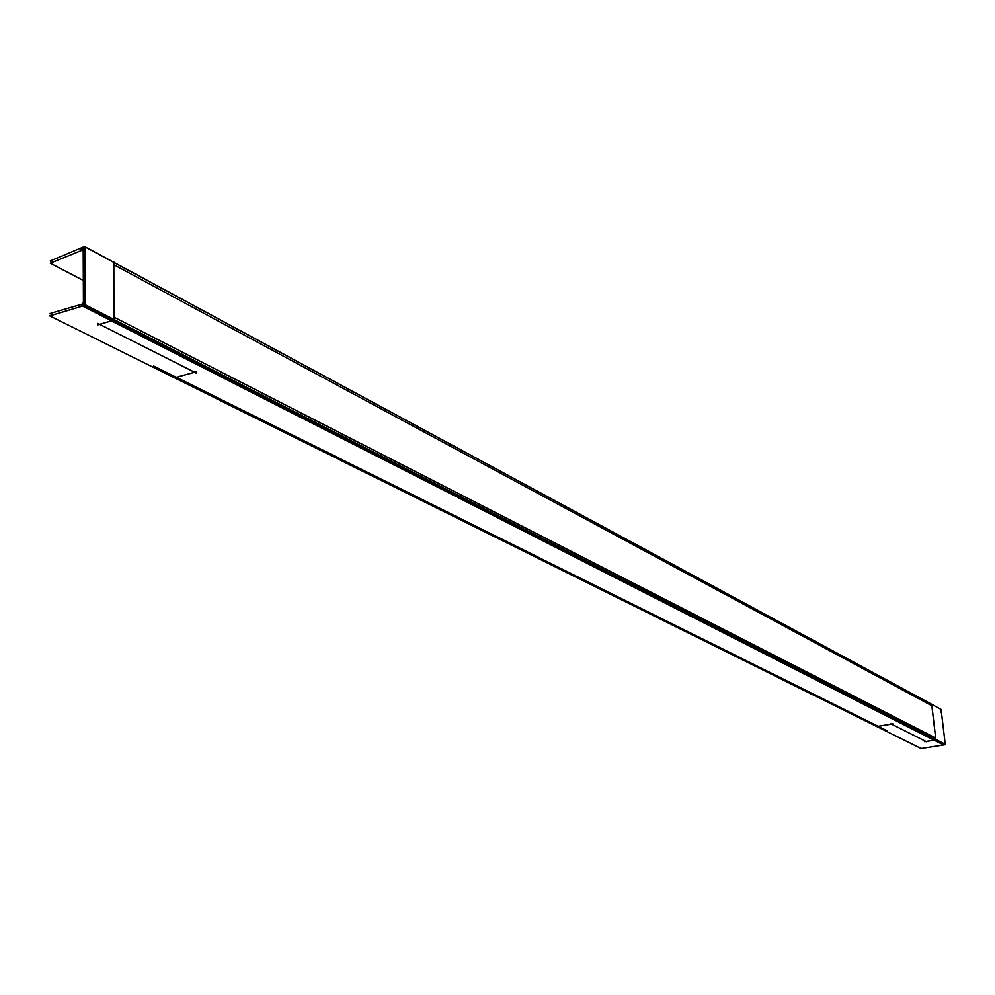 <?xml version="1.0" encoding="UTF-8"?>
<svg xmlns="http://www.w3.org/2000/svg" width="995" height="995" viewBox="0 0 995 995"><rect width="100%" height="100%" fill="white"/><g stroke="black" fill="none" stroke-linecap="round" stroke-linejoin="round"><path stroke-width="1.49" d="M113.878 317.082L113.791 264.707L113.878 317.082M113.84 264.732L931.842 705.766L935.673 738.054L113.927 317.106L935.673 738.054L931.842 705.766L113.84 264.732L113.84 261.797L113.107 262.058M935.412 739.26L935.474 740.006L924.591 741.723M113.318 319.121L113.293 320.328L97.634 324.917M99.612 324.295L111.316 320.863L99.612 324.295M99.662 324.32L194.61 372.254L176.339 377.267L194.56 372.267L99.662 324.32M176.401 377.292L878.162 726.275L891.508 724.111L878.162 726.275L176.401 377.292M925.959 741.474L891.595 724.124L925.959 741.474L934.094 740.193L111.39 320.9L934.094 740.193L925.959 741.474M940.536 709.136L931.706 704.298M931.221 704.012L113.84 262.319M113.243 262.008L84.55 246.499L50.185 260.951L52.586 262.207M82.299 249.733L80.831 248.949L84.177 247.332L84.376 251.611L85.135 252.021M940.424 709.597L940.884 712.209M931.171 704.074L931.892 705.791M85.135 249.011L50.26 263.19L83.095 280.354M83.182 249.882L84.786 250.864M83.443 305.552L83.194 247.668L85.085 248.688M112.51 319.88L113.927 319.395L113.828 262.406L85.147 246.947L84.998 304.644L945.25 744.285L941.083 709.435L931.706 704.373M935.138 739.621L935.86 739.472L931.706 704.348L113.828 262.444M935.698 738.004L935.847 739.957L934.069 740.23M85.01 300.838L84.252 300.453C85.47 303.749 84.401 305.614 81.068 306.05L81.528 306.199M944.827 744.073L942.576 744.857M113.94 317.007L113.816 320.191L111.253 320.937M97.609 323.325L196.413 373.212M196.525 371.769L174.436 377.839L49.75 315.875L84.401 305.527L944.889 744.782L921.071 748.501L876.806 726.524L892.95 723.9M876.769 726.524L174.498 377.814M926.631 741.835L890.848 723.775M52.747 314.98L49.862 313.537L84.849 303.363M153.69 366.048L886.906 730.653M83.841 303.375L83.033 302.965L82.523 303.774M943.596 744.981L82.51 306.087M85.147 247.854L84.177 247.332"/></g></svg>
